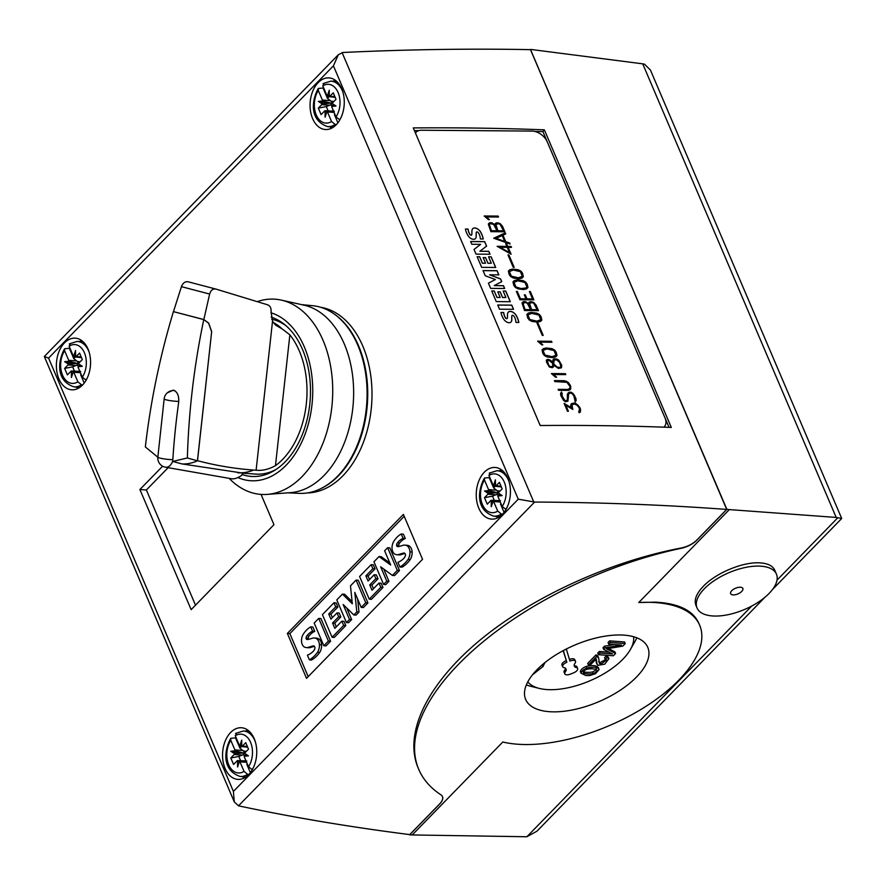 <?xml version="1.0" encoding="UTF-8"?>
<svg xmlns="http://www.w3.org/2000/svg" width="886" height="886" viewBox="0 0 886 886"><rect width="100%" height="100%" fill="white"/><g stroke="black" fill="none" stroke-linecap="round" stroke-linejoin="round"><path stroke-width="1.33" d="M257.239 301.65A97.859 64.457 94.1 0 1 281.327 300.11L304.042 305.172A94.425 62.197 94.1 0 1 344.311 344.023A94.425 62.197 94.1 0 1 345.573 439.7A94.425 62.197 94.1 0 1 290.508 492.638L267.295 494.388A97.859 64.457 94.1 0 1 229.175 478.362M301.561 304.618L312.692 305.703A94.082 61.976 94.1 0 1 357.8 345.208A94.082 61.976 94.1 0 1 357.767 443.941A94.082 61.976 94.1 0 1 299.136 493.358L287.972 492.826M281.327 300.11A97.859 64.457 94.1 0 1 323.058 340.368A97.859 64.457 94.1 0 1 324.365 439.522A97.859 64.457 94.1 0 1 267.295 494.388M270.972 312.78A84.956 55.962 94.1 0 1 304.352 346.98A84.956 55.962 94.1 0 1 300.321 445.016A84.956 55.962 94.1 0 1 237.902 477.554M271.205 317.155A80.648 53.116 94.1 0 1 302.525 349.505A80.648 53.116 94.1 0 1 302.27 434.716A80.648 53.116 94.1 0 1 251.391 476.446A80.648 53.116 94.1 0 1 242.066 474.486M265.999 474.464A80.648 53.116 94.1 0 1 264.449 473.622M167.255 392.863L173.379 390.095C177.421 391.8 179.182 395.876 178.673 402.344A587.418 438.692 104.7 0 0 172.715 461.451L187.367 457.962L197.434 460.82A73.073 48.132 94.1 0 1 182.106 463.965L172.715 461.451M333.944 313.832A93.539 61.61 94.1 0 1 358.487 345.595A93.539 61.61 94.1 0 1 321.341 488.374M320.71 307.287A93.229 61.411 94.1 0 1 362.795 346.094A93.229 61.411 94.1 0 1 363.448 442.169A93.229 61.411 94.1 0 1 307.298 492.937M356.803 342.948A92.93 61.212 94.1 0 1 358.143 345.95A92.93 61.212 94.1 0 1 348.143 462.835M243.063 473.179A77.99 51.377 -85.9 0 0 243.362 473.213A77.99 51.377 -85.9 0 0 243.661 473.224L182.35 463.976M172.825 459.635A9.292 1.218 6.2 0 1 160.045 458.106A9.292 1.218 6.2 0 1 157.852 457.065A9.292 9.292 0 0 0 165.494 467.221L231.8 478.817C234.491 479.138 237.791 477.986 241.701 475.35L242.498 473.146M157.841 457.22L145.348 446.943C150.576 401.48 159.934 356.382 173.412 311.628L203.769 319.591L208.642 323.279L211.643 331.774L197.434 460.82M197.445 460.72A73.073 48.132 -85.9 0 0 197.512 460.698L211.665 331.63M209.639 294.052L181.442 286.654C182.981 282.867 185.24 281.261 188.231 281.826L215.962 289.091C212.95 288.526 210.835 290.176 209.639 294.052L203.835 319.547L208.664 323.113L211.721 331.652M173.59 311.673L203.835 319.547M181.442 286.654L173.479 311.595M286.244 325.915A77.99 51.377 94.1 0 0 273.187 319.558A77.99 51.377 -85.9 0 0 271.703 319.204M275.867 469.558A77.99 51.377 94.1 0 1 255.755 474.099L243.362 473.213M197.512 460.698C215.94 465.571 234.646 468.694 253.617 470.056L256.109 470.233C262.322 470.876 268.779 469.347 275.468 465.659A77.99 51.377 -85.9 0 0 289.877 334.819L282.191 328.961A77.99 51.377 -85.9 0 0 276.476 324.342L273.109 322.305M215.962 289.091L267.638 304.817C270.152 305.814 271.304 308.084 271.072 311.628L272.523 321.264L275.723 325.206L282.191 328.961M203.769 319.591C194.167 365.353 188.707 411.481 187.367 457.962M275.524 320.256A80.648 53.116 94.1 0 1 277.185 319.647M254.204 738.636A25.882 17.055 94.1 0 1 254.116 765.98A25.882 17.055 94.1 0 1 237.791 779.381A25.882 17.055 94.1 0 1 225.099 768.494A25.882 17.055 94.1 0 1 225.188 741.139A25.882 17.055 94.1 0 1 241.513 727.738A25.882 17.055 94.1 0 1 254.204 738.636M244.148 778.041A25.882 17.055 94.1 0 1 242.487 776.69M88.035 349.062A25.882 17.055 94.1 0 1 87.947 376.406A25.882 17.055 94.1 0 1 71.622 389.807A25.882 17.055 94.1 0 1 58.93 378.909A25.882 17.055 94.1 0 1 59.019 351.565A25.882 17.055 94.1 0 1 75.343 338.164A25.882 17.055 94.1 0 1 88.035 349.062M77.979 388.467A25.882 17.055 94.1 0 1 76.318 387.116M507.888 478.351A25.882 17.055 94.1 0 1 507.811 505.707A25.882 17.055 94.1 0 1 491.475 519.107A25.882 17.055 94.1 0 1 478.794 508.21A25.882 17.055 94.1 0 1 478.872 480.865A25.882 17.055 94.1 0 1 495.208 467.465A25.882 17.055 94.1 0 1 507.888 478.351M497.832 517.756A25.882 17.055 94.1 0 1 496.171 516.416M341.719 88.777A25.882 17.055 94.1 0 1 341.642 116.132A25.882 17.055 94.1 0 1 325.306 129.522A25.882 17.055 94.1 0 1 312.625 118.635A25.882 17.055 94.1 0 1 312.703 91.28A25.882 17.055 94.1 0 1 329.038 77.89A25.882 17.055 94.1 0 1 341.719 88.777M331.663 128.182A25.882 17.055 94.1 0 1 330.002 126.842M563.164 650.656L566.841 662.285A5.305 2.459 156.9 0 0 562.665 666.737A5.305 2.459 156.9 0 0 564.094 667.656A6.634 3.079 -23.1 0 1 565.877 668.808A6.634 3.079 -23.1 0 1 565.933 668.963L566.099 669.528A6.634 3.079 -23.1 0 1 565.346 671.865A5.305 2.459 156.9 0 0 564.792 673.847A5.305 2.459 156.9 0 0 566.686 674.822A5.305 2.459 156.9 0 0 570.385 674.135L573.463 672.906A5.305 2.459 156.9 0 0 577.639 668.454A5.305 2.459 156.9 0 0 576.21 667.535A6.634 3.079 -23.1 0 1 574.438 666.394A6.634 3.079 -23.1 0 1 574.383 666.239L574.206 665.663A6.634 3.079 -23.1 0 1 574.959 663.337A5.305 2.459 156.9 0 0 575.512 661.355A5.305 2.459 156.9 0 0 573.619 660.369A5.305 2.459 156.9 0 0 569.931 661.067L566.387 649.216L564.327 650.036M575.512 661.355L574.826 659.727A5.305 2.459 156.9 0 0 572.921 658.752A5.305 2.459 156.9 0 0 569.421 659.372M636.79 637.798A66.372 30.744 -23.1 0 1 634.786 641.863L630.334 649.615A58.011 26.868 156.9 0 0 633.612 636.735M527.79 681.877A58.011 26.868 156.9 0 0 539.352 688.422A58.011 26.868 156.9 0 0 546.728 689.552A58.011 26.868 156.9 0 0 622.869 659.25A58.011 26.868 156.9 0 0 630.334 649.615M624.032 635.14A66.372 30.744 -23.1 0 1 647.777 647.378A66.372 30.744 -23.1 0 1 619.857 690.493A66.372 30.744 -23.1 0 1 549.42 711.691A66.372 30.744 -23.1 0 1 525.664 699.453A66.372 30.744 -23.1 0 1 553.584 656.338A66.372 30.744 -23.1 0 1 624.032 635.14M740.474 587.241A6.634 3.079 -23.1 0 1 742.856 588.459A6.634 3.079 -23.1 0 1 741.726 591.427A6.634 3.079 -23.1 0 1 733.021 594.894A6.634 3.079 -23.1 0 1 730.64 593.675A6.634 3.079 -23.1 0 1 733.431 589.356A6.634 3.079 -23.1 0 1 740.474 587.241M712.499 615.947A43.148 19.99 156.9 0 0 758.294 602.17A43.148 19.99 156.9 0 0 776.435 574.139A43.148 19.99 156.9 0 0 760.996 566.187A43.148 19.99 156.9 0 0 715.212 579.976A43.148 19.99 156.9 0 0 697.06 607.995A43.148 19.99 156.9 0 0 712.499 615.947M697.06 607.995L695.898 605.26C693.904 599.955 696.374 593.631 703.34 586.299C715.943 572.987 742.745 561.802 759.568 562.843C767.63 563.286 772.681 565.733 774.741 570.174L776.435 574.139M764.995 597.219L536.96 831.179L526.871 836.761L412.223 834.944L502.805 742.014A122.8 56.881 156.9 0 0 517.701 744.229A122.8 56.881 156.9 0 0 648.031 705.001A122.8 56.881 156.9 0 0 699.674 625.239A122.8 56.881 156.9 0 0 655.74 602.602A122.8 56.881 156.9 0 0 638.762 602.524L655.551 602.148C678.477 603.421 692.874 610.388 698.733 623.035L699.674 625.239M415.456 133.066A13.279 8.572 -139.3 0 1 415.944 132.402A13.279 8.572 -139.3 0 1 421.393 130.231L532.154 131.084A13.279 8.572 -139.3 0 1 547.315 141.981L665.021 417.937A13.279 8.572 -139.3 0 1 664.544 426.498A13.279 8.572 -139.3 0 1 663.858 427.174M540.892 425.501A13.279 8.572 -139.3 0 1 539.928 424.892M504.843 231.767L490.877 231.656L488.33 224.114L489.781 222.729L491.808 222.751L494.886 224.767L496.282 222.785L499.948 223.482L502.495 226.273L504.843 231.767M511.1 254.204L497.135 246.319L506.836 246.397L505.696 243.716L506.626 243.728L507.767 246.408L511.089 246.43L511.499 247.382L508.176 247.36L511.1 254.204M523.349 276.731L521.92 278.115L518.919 278.758L513.359 278.049L510.735 276.642L509.173 274.549L508.376 271.094L509.804 269.709L512.806 269.078L518.365 269.776L520.99 271.194L522.541 273.276L523.349 276.731M533.881 299.867L519.927 299.756L516.383 291.45L517.313 291.45L520.447 298.815L526.029 298.848L524.324 294.839L525.254 294.85L526.96 298.859L532.541 298.903L529.407 291.549L530.337 291.549L533.881 299.867M541.844 320.09L540.416 321.474L537.414 322.116L531.844 321.408L529.23 320.001L527.668 317.908L526.871 314.452L528.3 313.068L531.301 312.437L536.861 313.135L539.485 314.552L541.036 316.634L541.844 320.09M551.967 342.251L539.807 342.151L542.786 344.842L541.811 344.831L537.603 341.188L551.557 341.287L551.967 342.251M561.502 367.779L558.413 368.443L553.85 365.265L552.355 367.734L549.287 367.003L546.551 362.186L546.33 360.093L548.799 359.395L552.421 361.909L553.218 359.45L554.293 358.786L557.958 359.483L561.669 364.999L561.502 367.779M570.185 389.707L568.469 390.372L558.545 390.294L558.136 389.342L568.037 389.419L569.997 388.168L569.798 386.218L566.907 382.331L554.835 381.589L554.426 380.626L564.349 380.703L566.652 381.412L568.59 382.807L570.739 386.263L570.185 389.707M580.374 412.001L579.167 412.765L578.735 411.757L579.577 409.155L578.746 407.206L576.808 405.035L574.239 403.983L571.946 404.991L572.843 409.454L565.866 405.267L568.413 411.27L567.483 411.259L564.127 403.396L571.127 407.626L570.695 405.057L571.459 403.673L573.862 403.008L576.166 403.706L579.654 407.183L580.529 409.221L580.374 412.001M576.133 400.461L575.247 402.078L573.851 395.732L571.548 393.185L569.698 393.162L568.38 394.425L567.948 401.125L565.49 401.79L563.518 400.372L560.805 395.588L560.583 393.539L561.48 391.944L562.222 393.683L561.768 395.665L565.179 400.826L567.339 400.206L567.361 394.237L569.189 392.21L571.248 392.232L573.209 393.628L575.922 398.412L576.133 400.461L574.693 395.776L573.142 393.705L571.182 392.31L568.092 392.93M565.766 374.623L553.617 374.523L556.596 377.214L555.611 377.214L551.413 373.56L565.368 373.67L565.766 374.623M556.995 355.629L555.566 357.003L552.576 357.645L547.005 356.936L544.381 355.53L542.83 353.448L542.022 349.992L543.45 348.608L546.452 347.965L552.011 348.663L554.636 350.081L556.198 352.174L556.995 355.629M543.207 335.395L542.276 335.384L537.016 323.047L537.946 323.058L543.207 335.395M538.489 310.654L524.534 310.543L521.987 303.012L523.427 301.617L525.453 301.639L528.543 303.654L529.928 301.672L533.593 302.37L536.141 305.161L538.489 310.654M527.956 287.529L526.517 288.902L523.526 289.545L517.956 288.836L515.342 287.429L513.78 285.347L512.972 281.892L514.401 280.508L517.402 279.865L522.973 280.574L525.586 281.981L527.148 284.074L527.956 287.529M514.168 267.295L513.227 267.284L507.977 254.958L508.907 254.958L514.168 267.295M510.059 244.015L493.69 238.234L505.308 232.863L505.729 233.86L502.971 235.155L505.751 241.679L509.638 243.019L510.059 244.015M498.552 217.037L486.403 216.948L489.382 219.628L488.396 219.628L484.188 215.974L498.154 216.084L498.552 217.037M490.058 254.238L476.015 254.127L474.021 249.453L480.611 244.348L471.817 244.27L470.632 241.501L484.675 241.601L486.602 246.131L479.902 251.236L488.806 251.303L490.058 254.238M504.666 288.482L490.622 288.382L488.407 283.166L495.385 279.544L485.24 275.745L483.036 270.584L497.079 270.695L498.862 274.87L489.581 274.804L500.59 278.924L501.753 281.659L494.222 285.602L503.469 285.68L504.666 288.482M513.548 309.314L499.516 309.214L497.722 305.005L511.754 305.116L513.548 309.314M518.842 322.438L515.951 322.415A18.318 11.828 40.7 0 0 514.987 318.041A5.205 3.367 40.7 0 0 513.847 316.092A1.307 0.842 40.7 0 0 511.853 316.08A81.656 52.717 40.7 0 0 511.809 319.503A7.166 4.629 -139.3 0 1 511.034 321.995A7.166 4.629 -139.3 0 1 510.757 322.282A4.84 3.123 -139.3 0 1 507.257 322.294A5.859 3.777 -139.3 0 1 503.691 319.137A17.188 11.097 -139.3 0 1 501 312.47L503.702 312.492A13.799 8.904 40.7 0 0 505.219 317.343A2.082 1.34 40.7 0 0 506.26 318.484A1.041 0.676 40.7 0 0 507.135 318.55A4.707 3.035 40.7 0 0 507.468 317.188L507.501 314.608A7.453 4.807 -139.3 0 1 508.32 312.16A7.453 4.807 -139.3 0 1 508.619 311.85A5.15 3.322 -139.3 0 1 512.274 311.85A6.335 4.087 -139.3 0 1 516.073 315.15A22.538 14.553 -139.3 0 1 518.842 322.438M496.271 301.605L491.73 290.962L494.244 290.985L496.991 297.419L500.18 297.441L497.788 291.815L500.18 291.837L502.583 297.463L505.895 297.486L503.148 291.051L505.773 291.073L510.314 301.716L496.271 301.605M481.663 267.362L477.122 256.707L479.636 256.73L482.383 263.175L485.572 263.197L483.18 257.571L485.572 257.582L487.976 263.208L491.287 263.242L488.54 256.796L491.165 256.818L495.706 267.461L481.663 267.362M483.258 238.999L480.367 238.976A18.318 11.828 40.7 0 0 479.404 234.602A5.205 3.367 40.7 0 0 478.263 232.664A1.307 0.842 40.7 0 0 476.269 232.641A81.656 52.717 40.7 0 0 476.225 236.064A7.166 4.629 -139.3 0 1 475.45 238.567A7.166 4.629 -139.3 0 1 475.173 238.843A4.84 3.123 -139.3 0 1 471.662 238.866A5.859 3.777 -139.3 0 1 468.107 235.698A17.188 11.097 -139.3 0 1 465.416 229.031L468.107 229.053A13.799 8.904 40.7 0 0 469.624 233.915A2.082 1.34 40.7 0 0 470.665 235.045A1.041 0.676 40.7 0 0 471.551 235.111A4.707 3.035 40.7 0 0 471.884 233.76L471.917 231.18A7.453 4.807 -139.3 0 1 472.725 228.721A7.453 4.807 -139.3 0 1 473.035 228.411A5.15 3.322 -139.3 0 1 476.679 228.411A6.335 4.087 -139.3 0 1 480.489 231.722A22.538 14.553 -139.3 0 1 483.258 238.999M493.613 224.346L490.246 223.682L489.316 224.313L491.409 230.714L496.991 230.759L493.613 224.346M489.493 226.218L489.316 224.313M500.136 224.391L498.652 223.748L495.828 224.357L497.921 230.759L503.503 230.803L500.136 224.391M496.005 226.262L495.828 224.357M488.673 223.449L491.741 222.829L494.886 224.767M504.743 231.767L500.878 224.291L498.242 222.873L495.185 223.505M489.426 226.295L491.409 230.714M491.342 230.792L496.991 230.759M495.938 226.34L497.921 230.759M497.854 230.836L503.503 230.803M509.428 252.466L507.246 247.349L500.069 247.294L509.361 252.543L500.069 247.294M511.399 247.382L511.023 246.507L507.7 246.474L506.626 243.728M510.967 254.138L508.176 247.36M506.836 246.397L497.168 246.397M506.559 243.805L505.729 243.794M513.249 270.031L509.372 271.57L511.344 276.177L518.465 277.805L522.33 276.266L520.37 271.659L513.249 270.031M509.528 273.209L509.372 271.57M509.461 273.287L510.081 274.516M510.015 274.594L511.344 276.177M511.277 276.255L513.038 277.085M512.972 277.163L516.549 277.783M516.483 277.861L518.465 277.805M523.283 276.797L522.474 273.353L520.924 271.271L518.299 269.853L512.739 269.156L509.738 269.787L508.376 271.105M518.399 277.883L521.4 277.152M521.333 277.229L522.33 276.266M532.541 298.903L526.893 298.936L525.188 294.927L524.357 294.916M533.782 299.867L530.271 291.627L529.44 291.627M526.029 298.848L520.381 298.881L517.247 291.527L516.416 291.527M531.744 313.389L527.868 314.929L529.839 319.536L536.96 321.164L540.825 319.625L538.865 315.017L531.744 313.389M528.023 316.579L527.868 314.929M527.956 316.645L528.577 317.875M528.51 317.952L529.839 319.536M529.773 319.613L531.534 320.444M531.467 320.522L535.044 321.142M534.978 321.219L536.96 321.164M541.778 320.156L540.969 316.712L539.419 314.63L536.794 313.212L531.235 312.514L528.233 313.146L526.871 314.475M536.894 321.241L539.895 320.51M539.829 320.588L540.825 319.625M551.867 342.251L551.491 341.365L537.636 341.265M542.653 344.842L539.807 342.151M548.977 360.38L547.393 360.79L548.578 364.755L549.752 366.328L551.701 366.76L552.764 365.774L552.51 363.182L548.977 360.38M547.559 362.352L547.393 360.79M547.493 362.429L548.578 364.755M548.512 364.833L549.752 366.328M549.685 366.405L550.771 366.749M550.704 366.826L551.701 366.76M556.508 359.749L554.127 360.248L553.65 363.88L556.995 366.959L559.819 367.502L560.838 366.549L559.642 362.44L556.508 359.749M553.506 361.388L554.127 360.248M553.44 361.466L553.407 363.304M553.584 363.958L555.389 365.796M555.323 365.874L556.995 366.959M556.929 367.037L558.235 367.491M552.421 361.909L550.372 360.181L547.415 359.384M561.458 367.812L561.602 365.076L558.9 360.303L556.253 358.874L553.196 359.506M551.635 366.837L552.51 366.25M558.169 367.568L559.819 367.502M559.753 367.579L560.616 366.992M553.373 367.081L553.85 365.265M547.349 359.461L546.33 360.126M570.163 389.718L570.872 388.389L570.075 384.956L566.586 381.489L564.282 380.781L554.459 380.703M569.654 388.777L567.97 389.497L558.169 389.419M568.314 411.259L565.866 405.267M571.127 407.626L564.205 403.551M580.33 412.023L580.463 409.299L578.037 405.19L573.796 403.086L571.426 403.739M579.455 411.314L578.746 411.791M572.71 409.365L571.946 404.991M567.339 400.206L565.113 400.904L562.809 398.346L561.425 392.044M575.235 402.045L576.066 400.538M567.904 401.148L568.723 393.816M565.667 374.623L565.301 373.748L551.446 373.637M556.463 377.214L553.617 374.523M546.895 348.918L543.018 350.457L544.99 355.065L552.111 356.693L555.976 355.153L554.016 350.546L546.895 348.918M543.184 352.107L543.018 350.457M543.118 352.185L543.738 353.403M543.672 353.481L544.99 355.065M544.923 355.142L546.684 355.973M546.618 356.05L550.206 356.67M550.14 356.748L552.111 356.693M556.929 355.685L556.131 352.251L554.57 350.158L551.945 348.741L546.385 348.043L543.384 348.674L542.022 350.003M552.044 356.77L555.046 356.039M554.979 356.117L555.976 355.153M543.107 335.395L537.88 323.135L537.049 323.124M527.27 303.233L525.786 302.591L522.962 303.2L525.055 309.602L530.636 309.646L527.27 303.233M523.139 305.105L522.962 303.2M533.782 303.278L532.298 302.635L529.474 303.245L531.567 309.646L537.149 309.69L533.782 303.278M529.651 305.149L529.474 303.245M522.33 302.336L525.387 301.716L528.543 303.654M538.389 310.654L534.535 303.178L531.888 301.761L528.831 302.392M523.072 305.183L525.055 309.602M524.988 309.679L530.636 309.646M529.584 305.227L531.567 309.646M531.5 309.723L537.149 309.69M517.845 280.818L513.98 282.357L515.94 286.964L521.156 288.581L525.996 287.939L526.937 287.053L524.966 282.446L517.845 280.818M514.135 284.007L513.98 282.357M514.068 284.085L514.688 285.303M514.622 285.381L515.94 286.964M515.874 287.042L517.645 287.884M517.579 287.95L521.156 288.581M521.09 288.659L523.061 288.592M527.89 287.596L527.081 284.151L525.52 282.058L522.906 280.652L517.335 279.943L514.334 280.585L512.972 281.903M522.995 288.67L525.996 287.939M525.93 288.016L526.937 287.053M514.068 267.295L508.841 255.035L508.01 255.035M504.666 241.313L502.196 235.51L496.171 238.356L504.599 241.391L496.171 238.356M509.948 243.971L509.572 243.096L505.685 241.756L502.971 235.155M505.651 233.893L505.241 232.94L493.701 238.268M498.453 217.037L498.087 216.162L484.221 216.051M489.238 219.628L486.403 216.948M486.525 246.197L484.609 241.679L470.665 241.579M489.958 254.238L488.74 251.38L479.902 251.236M480.611 244.348L474.032 249.475M501.675 281.704L500.524 279.001L489.581 274.804M504.566 288.482L503.403 285.757L494.222 285.602M495.385 279.544L488.419 283.21M498.763 274.87L497.013 270.762L483.069 270.662M513.448 309.314L511.687 305.183L497.755 305.083M503.702 312.492L501.022 312.548M503.636 312.57A13.799 8.904 40.7 0 0 505.153 317.421L505.219 317.343M505.153 317.421A2.082 1.34 40.7 0 0 506.194 318.561L506.26 318.484M506.194 318.561A1.041 0.676 40.7 0 0 507.069 318.628L507.135 318.55M518.764 322.438A22.538 14.553 40.7 0 0 516.006 315.228A6.335 4.087 40.7 0 0 512.208 311.927A5.15 3.322 40.7 0 0 508.553 311.927L508.619 311.85M511.787 316.158A81.656 52.717 40.7 0 0 511.743 319.58L511.809 319.503M511 322.039A7.166 4.629 40.7 0 0 511.743 319.58M497.821 291.893L500.18 291.837M500.114 291.915L502.583 297.463M502.517 297.541L505.895 297.486M503.182 291.129L505.773 291.073M505.707 291.151L510.214 301.716M491.763 291.04L494.244 290.985M494.178 291.062L496.991 297.419M496.924 297.497L500.18 297.441M483.213 257.649L485.572 257.582M485.506 257.66L487.976 263.208M487.909 263.286L491.287 263.242M488.563 256.874L491.165 256.818M491.099 256.896L495.606 267.461M477.155 256.785L479.636 256.73M479.57 256.807L482.383 263.175M482.316 263.253L485.572 263.197M468.107 229.053L465.427 229.109M468.052 229.131A13.799 8.904 40.7 0 0 469.558 233.993L469.624 233.915M469.558 233.993A2.082 1.34 40.7 0 0 470.599 235.122L470.665 235.045M470.599 235.122A1.041 0.676 40.7 0 0 471.485 235.189L471.551 235.111M483.18 238.999A22.538 14.553 40.7 0 0 480.422 231.8A6.335 4.087 40.7 0 0 476.613 228.488A5.15 3.322 40.7 0 0 472.969 228.488L473.035 228.411M476.203 232.719A81.656 52.717 40.7 0 0 476.159 236.141L476.225 236.064M475.417 238.6A7.166 4.629 40.7 0 0 476.159 236.141M726.686 509.428L530.57 49.649C469.824 48.497 407.25 49.45 342.86 52.484L338.341 54.733L333.424 65.841L518.255 499.172L534.612 502.052C600.453 502.395 664.478 504.854 726.686 509.428L696.806 540.083C692.73 544.015 687.492 546.662 681.079 548.024C608.948 561.691 531.179 597.452 478.983 640.977C426.997 684.546 403.573 733.375 418.103 767.863L418.757 769.391A235.632 109.155 -23.1 0 1 681.201 548.301L681.079 548.024M638.762 602.524L729.333 509.594L726.863 509.339L696.839 540.15A16.579 7.686 -23.1 0 1 681.201 548.301M726.863 509.339L530.47 49.649M412.223 834.944L409.62 834.822L439.666 804.012A16.579 7.686 -23.1 0 0 442.479 796.603A16.579 7.686 -23.1 0 0 440.907 794.808A235.632 109.155 -23.1 0 1 418.757 769.391M729.333 509.594L836.185 517.435L841.7 518.487L772.481 589.533M841.7 518.487L650.424 70.038L644.465 64.169L642.715 63.836L530.692 49.417M234.292 801.908L233.406 791.431L48.575 358.088L44.311 356.504L234.292 801.908L238.522 805.828C293.344 817.49 350.424 827.07 409.742 834.601L439.633 803.945C442.269 801.165 443.199 798.685 442.435 796.514M539.352 688.422L530.681 686.273A66.372 30.744 -23.1 0 1 526.362 684.9M545.111 662.451A53.448 24.764 156.9 0 0 543.096 666.449L532.475 674.844M574.15 665.32A6.634 3.079 156.9 0 0 575.523 665.918A5.305 2.459 -23.1 0 1 576.952 666.837L577.639 668.454M563.341 650.568L566.841 662.285M562.665 666.737L561.979 665.12A5.305 2.459 -23.1 0 1 566.154 660.668M564.792 673.847L564.094 672.23A5.305 2.459 156.9 0 1 564.659 670.237A6.634 3.079 156.9 0 0 565.467 668.254M583.254 672.54L583.387 672.862C582.933 671.544 584.107 670.337 586.92 669.229C591.117 668.454 594.406 668.72 596.799 670.026C597.164 671.267 595.957 672.452 593.177 673.57C588.968 674.324 585.712 674.091 583.387 672.862L583.309 672.707M596.101 668.398C596.466 669.65 595.259 670.835 592.49 671.953C588.282 672.695 585.015 672.463 582.689 671.245M599.069 669.572C597.718 667.08 593.631 666.571 586.809 668.066C583.398 669.539 581.471 671.256 581.039 673.238L585.989 675.564L589.799 675.542L595.436 673.725L599.069 669.572L598.26 667.357M581.039 673.238L580.352 671.61L581.039 673.238M598.371 667.955C597.02 665.452 592.933 664.943 586.111 666.438C582.7 667.911 580.784 669.639 580.352 671.61M596.001 659.14L596.289 662.551L597.795 665.353L604.706 664.179L608.915 658.708L606.999 657.656L605.238 659.25L606.722 659.926L600.863 664.19L599.368 663.293L598.637 657.91L596.61 656.581L588.382 665.021L590.142 665.153L596.245 658.885L597.086 664.467L596.289 662.551L597.098 663.725M608.915 658.708L608.217 657.08L606.301 656.028L606.999 657.656M606.301 656.028L604.54 657.622L605.238 659.25M605.88 659.35L600.165 662.562L598.67 661.665M598.637 657.91L597.939 656.282L597.009 655.23L597.707 656.858M597.009 655.23L595.913 654.953L596.61 656.581M595.913 654.953L587.684 663.404L588.382 665.021M622.792 646.127L625.272 643.579L610.332 642.505L608.737 644.133L621.463 645.052L605.138 647.832L603.654 649.349L612.547 653.968L600.032 653.06L598.449 654.688L613.389 655.773L615.604 653.503A6644.612 3077.997 156.9 0 0 608.195 649.693L606.456 648.84L622.792 646.127M610.332 642.505L609.634 640.877L624.586 641.962L625.272 643.579M609.634 640.877L608.051 642.505L608.737 644.133M614.275 644.532L604.451 646.204L605.138 647.832M604.451 646.204L602.967 647.732L603.654 649.349M609.025 652.14L599.346 651.443L600.032 653.06M599.346 651.443L597.751 653.071L598.449 654.688M608.405 648.53A6644.612 3077.997 156.9 0 1 614.917 651.875L615.604 653.503M244.027 771.374L239.951 761.816A3.322 2.182 -85.9 0 0 239.519 761.085L237.581 767.032L237.548 760.565A3.322 2.182 -85.9 0 0 236.927 761.019L233.572 764.463L230.803 757.973L234.159 754.529A3.322 2.182 -85.9 0 0 234.668 753.831L230.847 751.25L235.133 750.807A3.322 2.182 -85.9 0 0 234.879 749.91L230.792 740.342A19.448 12.803 -85.9 0 0 228.721 764.773A19.448 12.803 -85.9 0 0 244.027 771.374L247.604 774.298L248.866 774.442M246.851 761.052L239.519 761.085M239.231 761.982L237.548 760.565L244.735 760.875M240.593 760.653L238.788 756.434L242.742 754.828C244.658 753.764 244.857 752.458 243.34 750.907L239.929 748.172L241.712 746.344M230.803 757.973L238.788 756.434M230.847 751.25L235.189 752.181L235.133 750.807L243.406 752.978L234.668 753.831L235.189 752.181L243.406 752.978M230.792 740.342L230.77 738.315L235.543 737.883L239.929 748.172M247.205 763.732L246.851 764.408L250.373 772.67M252.311 769.735L248.512 766.778A19.448 12.803 -85.9 0 0 250.583 742.346A19.448 12.803 -85.9 0 0 235.277 735.757L239.353 745.314A3.322 2.182 -85.9 0 0 239.785 746.034L241.723 740.098L241.756 746.555A3.322 2.182 -85.9 0 0 242.376 746.101L245.732 742.656L248.501 749.157L245.145 752.602A3.322 2.182 -85.9 0 0 244.636 753.299L248.457 755.869L244.636 753.299M248.457 755.869L244.171 756.323A3.322 2.182 -85.9 0 0 244.425 757.22L248.512 766.778M241.756 745.248L239.785 746.034L241.756 746.344M241.756 746.555L247.382 747.175M235.277 735.757L236.507 733.176M235.942 737.329A22.925 15.106 -85.9 0 0 235.543 737.883M244.171 756.323L246.33 755.105M77.857 381.8L73.782 372.231A3.322 2.182 -85.9 0 0 73.35 371.511L71.412 377.458L71.378 370.99A3.322 2.182 -85.9 0 0 70.769 371.444L67.402 374.889L64.634 368.399L68 364.954A3.322 2.182 -85.9 0 0 68.499 364.257L64.678 361.676L68.964 361.233A3.322 2.182 -85.9 0 0 68.709 360.336L64.623 350.767A19.448 12.803 -85.9 0 0 62.552 375.199A19.448 12.803 -85.9 0 0 77.857 381.8L81.446 384.723L82.697 384.856M80.681 371.478L73.35 371.511M73.062 372.408L71.378 370.99L78.566 371.3M74.424 371.079L72.619 366.859L76.573 365.253C78.489 364.179 78.688 362.883 77.171 361.333L73.759 358.597L75.554 356.759M64.634 368.399L72.619 366.859M64.678 361.676L69.019 362.607L68.964 361.233L77.237 363.404L68.499 364.257L69.019 362.607L77.237 363.404M64.623 350.767L64.612 348.741L69.374 348.309L73.759 358.597M81.036 374.158L80.681 374.833L84.203 383.095M86.141 380.16L82.343 377.203A19.448 12.803 -85.9 0 0 84.414 352.772A19.448 12.803 -85.9 0 0 69.108 346.171L73.184 355.74A3.322 2.182 -85.9 0 0 73.616 356.46L75.554 350.513L75.587 356.98A3.322 2.182 -85.9 0 0 76.207 356.526L79.563 353.082L82.332 359.572L78.976 363.027A3.322 2.182 -85.9 0 0 78.466 363.725L82.287 366.295L78.466 363.725M82.287 366.295L78.001 366.738A3.322 2.182 -85.9 0 0 78.256 367.646L82.343 377.203M75.587 355.674L73.616 356.46L75.587 356.77M75.587 356.98L81.213 357.601M69.108 346.171L70.337 343.591M69.772 347.744A22.925 15.106 -85.9 0 0 69.374 348.309M78.001 366.738L80.172 365.53M497.722 511.089L493.635 501.531A3.322 2.182 -85.9 0 0 493.203 500.811L491.265 506.748L491.232 500.291A3.322 2.182 -85.9 0 0 490.622 500.745L487.267 504.189L484.498 497.688L487.854 494.244A3.322 2.182 -85.9 0 0 488.352 493.546L484.531 490.977L488.817 490.523A3.322 2.182 -85.9 0 0 488.563 489.626L484.487 480.068A19.448 12.803 -85.9 0 0 482.416 504.499A19.448 12.803 -85.9 0 0 497.722 511.089L501.299 514.024L502.561 514.157M500.535 500.778L493.203 500.811M492.915 501.697L491.232 500.291L498.419 500.601M494.277 500.38L492.483 496.149L496.426 494.554C498.342 493.48 498.552 492.173 497.024 490.634L493.613 487.898L495.407 486.06M484.498 497.688L492.483 496.149M484.531 490.977L488.884 491.907L488.817 490.523L497.09 492.694L488.352 493.546L488.884 491.907L497.09 492.694M484.487 480.068L484.465 478.03L489.227 477.609L493.613 487.898M500.9 503.458L500.546 504.123L504.068 512.385M506.006 509.45L502.196 506.504A19.448 12.803 -85.9 0 0 504.267 482.073A19.448 12.803 -85.9 0 0 488.961 475.472L493.037 485.03A3.322 2.182 -85.9 0 0 493.469 485.761L495.418 479.813L495.44 486.27A3.322 2.182 -85.9 0 0 496.06 485.827L499.416 482.383L502.185 488.873L498.829 492.317A3.322 2.182 -85.9 0 0 498.32 493.015L502.14 495.595L498.32 493.015M502.14 495.595L497.854 496.038A3.322 2.182 -85.9 0 0 498.12 496.935L502.196 506.504M495.44 484.974L493.469 485.761L495.44 486.071M495.44 486.27L501.066 486.89M488.961 475.472L490.191 472.891M489.626 477.045A22.925 15.106 -85.9 0 0 489.227 477.609M497.854 496.038L500.025 494.82M331.552 121.515L327.477 111.957A3.322 2.182 -85.9 0 0 327.034 111.226L325.096 117.173L325.062 110.717A3.322 2.182 -85.9 0 0 324.453 111.16L321.097 114.604L318.329 108.114L321.684 104.67A3.322 2.182 -85.9 0 0 322.194 103.972L318.362 101.403L322.659 100.949A3.322 2.182 -85.9 0 0 322.393 100.052L318.318 90.494A19.448 12.803 -85.9 0 0 316.247 114.914A19.448 12.803 -85.9 0 0 331.552 121.515L335.13 124.45L336.392 124.583M334.365 111.204L327.034 111.226M326.746 112.123L325.062 110.717L333.557 111.127M328.108 110.794L326.314 106.575L330.256 104.969C332.184 103.906 332.383 102.599 330.866 101.059L327.443 98.324L329.238 96.485M318.329 108.114L326.314 106.575M318.362 101.403L322.714 102.322L322.659 100.949L330.921 103.119L322.194 103.972L322.714 102.322L330.921 103.119M318.318 90.494L318.295 88.456L323.058 88.024L327.443 98.324M334.731 113.884L334.376 114.549L337.898 122.811M339.836 119.876L336.027 116.93A19.448 12.803 -85.9 0 0 338.098 92.498A19.448 12.803 -85.9 0 0 322.792 85.898L326.868 95.455A3.322 2.182 -85.9 0 0 327.299 96.186L329.249 90.239L329.282 96.696A3.322 2.182 -85.9 0 0 329.891 96.253L333.247 92.808L336.015 99.298L332.66 102.743A3.322 2.182 -85.9 0 0 332.15 103.441L335.971 106.01L332.15 103.441M335.971 106.01L331.685 106.464A3.322 2.182 -85.9 0 0 331.951 107.361L336.027 116.93M329.271 95.389L327.299 96.186L329.271 96.496M329.282 96.696L334.897 97.316M322.792 85.898L324.021 83.317M323.468 87.47A22.925 15.106 -85.9 0 0 323.058 88.024M331.685 106.464L333.856 105.246M333.302 81.224A25.882 17.055 94.1 0 1 335.13 80.128M499.471 470.798A25.882 17.055 94.1 0 1 501.299 469.702M79.618 341.498A25.882 17.055 94.1 0 1 81.446 340.412M245.787 731.083A25.882 17.055 94.1 0 1 247.615 729.986M384.624 550.804L387.636 547.714L397.305 570.374L392.398 575.413L380.659 566.796L386.783 581.172L383.605 584.439L373.936 561.768L379.009 556.563L390.682 564.991L384.624 550.804M397.305 570.374L399.486 570.529L389.818 547.869L387.636 547.714M379.009 556.563L381.19 556.718L389.807 562.953M383.727 569.056L388.965 581.327L385.787 584.594L383.605 584.439M399.486 570.529L394.569 575.579L392.398 575.413M388.965 581.327L386.783 581.172M356.083 580.086L358.265 580.241L367.934 602.912L363.393 607.563L361.211 607.408L354.821 592.435L356.814 611.916L353.857 614.962L343.126 604.507L349.494 619.436L346.448 622.559L336.78 599.9L342.428 594.096L352.329 603.798L350.479 585.834L356.083 580.086L365.752 602.746L361.211 607.408M367.934 602.912L365.752 602.746M342.428 594.096L344.61 594.251L352.107 601.605M346.736 608.017L351.664 619.591L348.619 622.714L346.448 622.559M357.667 599.091L358.996 612.071L356.814 611.916M358.996 612.071L356.028 615.117L353.857 614.962M351.664 619.591L349.494 619.436M314.176 623.079L318.738 618.395L328.407 641.065L323.844 645.75L314.176 623.079M328.407 641.065L330.589 641.22L320.92 618.561L318.738 618.395M330.589 641.22L326.026 645.905L323.844 645.75M303.377 634.055A27.056 17.82 94.1 0 1 310.72 626.878L312.57 631.22A21.707 14.298 -85.9 0 0 306.91 635.738A3.278 2.16 -85.9 0 0 306.069 637.898A1.639 1.085 -85.9 0 0 306.589 639.338A7.409 4.873 -85.9 0 0 307.342 639.493A7.409 4.873 -85.9 0 0 308.705 639.304L312.304 638.252A11.728 7.719 94.1 0 1 314.331 637.998A11.728 7.719 94.1 0 1 316.889 638.884A8.107 5.338 94.1 0 1 319.447 644.753A9.956 6.556 94.1 0 1 317.531 652.295A35.462 23.357 94.1 0 1 309.402 659.86L307.409 655.197A28.817 18.983 -85.9 0 0 312.791 651.775A8.195 5.405 -85.9 0 0 314.685 649.106A2.06 1.351 -85.9 0 0 314.718 646.846A2.37 1.562 -85.9 0 0 313.578 645.872A2.37 1.562 -85.9 0 0 313.312 645.883A128.481 84.624 -85.9 0 0 308.55 647.278A11.285 7.431 94.1 0 1 306.401 647.588A11.285 7.431 94.1 0 1 303.964 646.758A7.609 5.017 94.1 0 1 301.495 641.132A9.214 6.069 94.1 0 1 303.377 634.055M312.57 631.22L314.751 631.386L312.891 627.033L310.72 626.878M314.408 646.326A128.481 84.624 -85.9 0 0 310.72 647.433A11.285 7.431 94.1 0 1 308.572 647.755L306.401 647.588M310.72 647.433L308.55 647.278M314.331 637.998L316.512 638.153A11.728 7.719 94.1 0 1 319.071 639.039A8.107 5.338 94.1 0 1 321.629 644.908A9.956 6.556 94.1 0 1 319.713 652.45A35.462 23.357 94.1 0 1 311.573 660.015L309.402 659.86M314.751 631.386A21.707 14.298 -85.9 0 0 309.081 635.893L306.91 635.738M309.081 635.893A3.278 2.16 -85.9 0 0 308.25 638.053L306.069 637.898M308.106 639.448L306.589 639.338M308.25 638.053A1.639 1.085 -85.9 0 0 308.605 639.338M319.071 639.039L316.889 638.884M321.629 644.908L319.447 644.753M319.713 652.45L317.531 652.295M337.023 612.89L339.194 613.046L340.855 616.922L338.673 616.767L332.571 623.024L334.853 628.362L341.841 621.197L343.646 625.438L332.095 637.289L322.426 614.618L333.978 602.768L335.705 606.821L328.717 613.998L330.921 619.148L337.023 612.89L338.673 616.767M333.978 602.768L336.148 602.923L337.887 606.988L330.899 614.153L332.383 617.642M330.899 614.153L328.717 613.998M337.887 606.988L335.705 606.821M340.855 616.922L334.753 623.179L332.571 623.024M334.753 623.179L336.315 626.856M343.646 625.438L345.817 625.594L344.012 621.352L341.841 621.197M345.817 625.594L334.266 637.444L332.095 637.289M374.18 574.77L376.362 574.925L378.012 578.802L375.841 578.636L369.728 584.904L372.009 590.242L378.998 583.077L380.803 587.307L369.252 599.157L359.583 576.498L371.134 564.648L372.862 568.701L365.885 575.867L368.078 581.028L374.18 574.77L375.841 578.636M371.134 564.648L373.316 564.803L375.044 568.856L368.055 576.022L369.551 579.522M368.055 576.022L365.885 575.867M375.044 568.856L372.862 568.701M378.012 578.802L371.91 585.059L369.728 584.904M371.91 585.059L373.471 588.736M380.803 587.307L382.974 587.462L381.168 583.232L378.998 583.077M382.974 587.462L371.433 599.313L369.252 599.157M393.893 541.18A27.056 17.82 94.1 0 1 401.236 534.003L403.086 538.356A21.707 14.298 -85.9 0 0 397.426 542.863A3.278 2.16 -85.9 0 0 396.596 545.023A1.639 1.085 -85.9 0 0 397.116 546.474A7.409 4.873 -85.9 0 0 397.869 546.618A7.409 4.873 -85.9 0 0 399.221 546.429L402.82 545.388A11.728 7.719 94.1 0 1 404.858 545.123A11.728 7.719 94.1 0 1 407.416 546.009A8.107 5.338 94.1 0 1 409.974 551.878A9.956 6.556 94.1 0 1 408.058 559.42A35.462 23.357 94.1 0 1 399.918 566.985L397.936 562.322A28.817 18.983 -85.9 0 0 403.307 558.9A8.195 5.405 -85.9 0 0 405.201 556.231A2.06 1.351 -85.9 0 0 405.245 553.971A2.37 1.562 -85.9 0 0 404.094 552.997A2.37 1.562 -85.9 0 0 403.828 553.019A128.481 84.624 -85.9 0 0 399.065 554.403A11.285 7.431 94.1 0 1 396.917 554.725A11.285 7.431 94.1 0 1 394.48 553.894A7.609 5.017 94.1 0 1 392.011 548.257A9.214 6.069 94.1 0 1 393.893 541.18M403.086 538.356L405.267 538.511L403.407 534.158L401.236 534.003M404.924 553.451A128.481 84.624 -85.9 0 0 401.236 554.57A11.285 7.431 94.1 0 1 399.099 554.88L396.917 554.725M401.236 554.57L399.065 554.403M404.858 545.123L407.028 545.289A11.728 7.719 94.1 0 1 409.587 546.164A8.107 5.338 94.1 0 1 412.145 552.044A9.956 6.556 94.1 0 1 410.229 559.575A35.462 23.357 94.1 0 1 402.1 567.14L399.918 566.985M405.267 538.511A21.707 14.298 -85.9 0 0 399.608 543.018L397.426 542.863M399.608 543.018A3.278 2.16 -85.9 0 0 398.766 545.178L396.596 545.023M398.634 546.584L397.116 546.474M398.766 545.178A1.639 1.085 -85.9 0 0 399.121 546.463M409.587 546.164L407.416 546.009M412.145 552.044L409.974 551.878M410.229 559.575L408.058 559.42M404.204 516.294L289.855 633.612L308.195 676.616M403.396 514.389L422.544 559.299L306.523 678.344L287.363 633.435L403.396 514.389M287.363 633.435L289.855 633.612M544.369 129.854L671.311 427.451A2632.66 1219.535 156.9 0 0 540.194 425.513L413.264 127.916A2632.66 1219.535 -23.1 0 1 544.369 129.854L542.896 131.571L669.063 427.362M414.404 130.585L418.701 130.619M535.188 131.505L542.896 131.571M195.507 605.171L146.378 489.991L168.13 467.686M146.378 489.991L139.899 489.526L162.625 466.213M261.049 494.399L273.962 524.678L191.143 609.646L139.899 489.526M44.311 356.504L338.341 54.733M157.852 457.065L164.165 398.833A9.292 1.218 6.2 0 0 166.358 399.874A9.292 1.218 6.2 0 0 178.773 401.402M174.509 390.538L173.346 390.549A9.292 6.058 89.7 0 1 175.151 390.959M165.494 467.221A9.292 6.169 -80.1 0 0 172.748 460.864M188.231 281.826L215.663 289.013M237.681 472.792A77.99 51.377 -85.9 0 0 253.617 470.056M272.523 321.264L256.109 470.233M289.877 334.819L275.468 465.659M274.295 323.855A13.279 9.336 124.2 0 0 276.476 324.342M836.185 517.435L642.715 63.836M526.871 836.761L751.771 606.013M777.022 580.108L837.89 517.657M543.096 666.449L542.365 664.721M575.523 665.918L576.21 667.535M565.622 668.409L566.099 669.528M564.659 670.237L565.346 671.865M592.49 671.953L593.177 673.57M586.111 666.438L586.809 668.066M600.165 662.562L600.863 664.19M596.012 659.948L596.71 661.565M607.741 648.63L608.195 649.693M238.522 805.828L534.612 502.052M239.951 761.816L246.596 762.292M234.159 754.529L242.133 755.105M245.843 755.381L242.742 754.828M243.34 750.907L246.286 751.428M242.842 750.486L234.879 749.91M230.77 738.315C224.324 749.689 221.422 770 239.962 776.391A22.759 14.996 -85.9 0 0 247.604 774.298M247.349 746.466L242.376 746.101M252.089 769.712A22.759 14.996 -85.9 0 0 253.595 767.21M255.412 742.058A22.759 14.996 -85.9 0 0 243.24 731.016L249.088 731.16M73.782 372.231L80.427 372.718M68 364.954L75.963 365.53M79.674 365.796L76.573 365.253M77.171 361.333L80.117 361.853M76.672 360.912L68.709 360.336M64.612 348.741C58.155 360.104 55.253 380.426 73.793 386.817A22.759 14.996 -85.9 0 0 81.446 384.723M81.18 356.892L76.207 356.526M85.92 380.127A22.759 14.996 -85.9 0 0 87.426 377.635M89.242 352.484A22.759 14.996 -85.9 0 0 77.071 341.431L82.919 341.586M493.635 501.531L500.28 502.008M487.854 494.244L495.817 494.82M499.538 495.097L496.426 494.554M497.024 490.634L499.97 491.154M496.537 490.202L488.563 489.626M484.465 478.03C478.019 489.404 475.106 509.716 493.646 516.117A22.759 14.996 -85.9 0 0 501.299 514.024M501.044 486.181L496.06 485.827M505.773 509.428A22.759 14.996 -85.9 0 0 507.29 506.925M509.107 481.785A22.759 14.996 -85.9 0 0 496.924 470.732L502.772 470.887M327.477 111.957L334.111 112.433M321.684 104.67L329.647 105.246M333.369 105.523L330.256 104.969M330.866 101.059L333.8 101.569M330.367 100.627L322.393 100.052M318.295 88.456C311.85 99.83 308.937 120.142 327.477 126.543A22.759 14.996 -85.9 0 0 335.13 124.45M334.875 96.607L329.891 96.253M339.604 119.854A22.759 14.996 -85.9 0 0 341.121 117.351M342.937 92.21A22.759 14.996 -85.9 0 0 330.755 81.158L336.602 81.302M518.255 499.172L233.406 791.431M48.575 358.088L333.424 65.841M342.085 52.562L533.793 502.008M173.346 390.549A9.292 9.292 0 0 0 164.165 398.833M239.962 776.391L245.765 777.088M235.554 733.409L243.24 731.016M73.793 386.817L79.607 387.514M69.385 343.834L77.071 341.431M493.646 516.117L499.46 516.804M489.238 473.135L496.924 470.732M332.25 111.027L333.546 111.115M327.477 126.543L333.291 127.23M323.08 83.561L330.755 81.158"/></g></svg>
